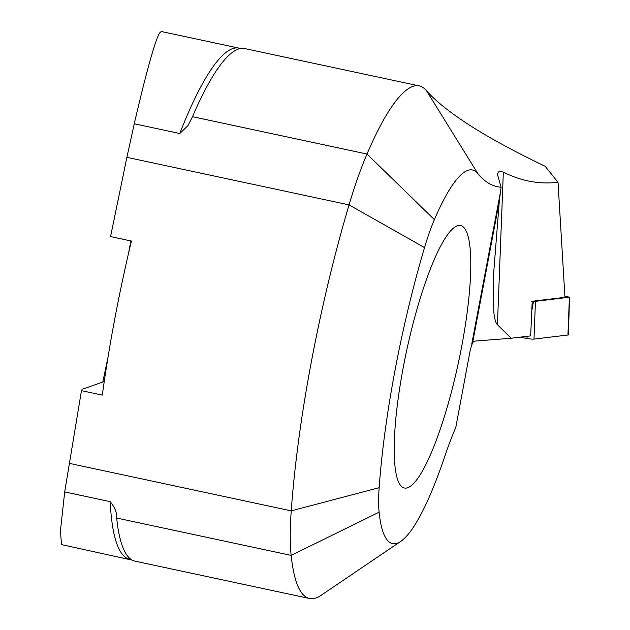 <?xml version="1.0" encoding="UTF-8"?>
<svg xmlns="http://www.w3.org/2000/svg" width="630" height="630" viewBox="0 0 630 630"><rect width="100%" height="100%" fill="white"/><g stroke="black" fill="none" stroke-linecap="round" stroke-linejoin="round"><path stroke-width="0.94" d="M403.318 367.117A134.206 26.57 102.1 0 0 404.413 488.014A134.206 26.57 102.1 0 0 461.688 346.445A134.206 26.57 102.1 0 0 460.585 225.548A134.206 26.57 102.1 0 0 403.318 367.117M400.814 541.343L320.93 595.413A262.096 51.888 102.1 0 1 309.55 598.5A262.096 51.888 102.1 0 1 291.155 555.392A157.894 31.256 102.1 0 1 291.241 510.867A329.994 65.323 102.1 0 1 349.051 204.884L424.526 247.59A258.938 51.258 102.1 0 0 379.158 487.683A86.838 17.191 102.1 0 0 379.11 512.174A191.047 37.824 102.1 0 0 400.814 541.343A191.047 37.824 102.1 0 0 444.441 457.333A150.476 29.791 -77.9 0 1 455.781 427.471L470.413 349.201L472.65 342.468L474.737 341.106L511.143 338.247L497.44 324.702C495.771 323.048 494.566 318.938 493.841 312.37L493.377 276.83L499.275 201.537L501.078 187.236L497.353 173.974L499.306 171.045L503.338 172.108C521.223 181.125 539.453 184.511 558.03 182.29L564.952 297.321L531.704 301.345M179.778 133.505A261.308 51.731 102.1 0 1 232.486 48.707A261.308 51.731 102.1 0 1 238.99 48.14L161.241 31.5L159.516 33.091C154.76 41.714 146.341 71.938 134.261 123.763L179.778 133.505L187.89 125.732L192.512 116.692A262.096 51.888 -77.9 0 1 238.242 49.132A262.096 51.888 -77.9 0 1 241.873 48.36A262.096 51.888 -77.9 0 1 244.771 48.573L419.249 85.908A262.096 51.888 -77.9 0 1 426.557 90.822L477.808 173.541A702.615 139.096 102.1 0 0 501.078 187.236M64.693 491.92L60.472 530.554L61.449 544.596L132.339 560.164A262.096 51.888 -77.9 0 1 116.676 518.049C117.093 512.977 114.944 507.512 110.211 501.661L64.693 491.92L81.459 390.647L82.302 389.245L104.241 381.536M407.76 487.73A134.206 26.57 -77.9 0 1 404.413 488.014A134.206 26.57 -77.9 0 1 404.87 359.171A134.206 26.57 -77.9 0 1 457.246 225.831A134.206 26.57 -77.9 0 1 460.585 225.548A134.206 26.57 -77.9 0 1 460.136 354.391A134.206 26.57 -77.9 0 1 407.76 487.73M102.777 382.056L108.006 357.305M128.536 253.347L130.843 240.936M134.261 123.763L126.89 157.343L349.051 204.884A157.894 31.256 -77.9 0 1 366.991 154.035A262.096 51.888 -77.9 0 1 412.721 86.475A262.096 51.888 -77.9 0 1 419.249 85.908M511.143 338.247L530.649 335.885L532.232 301.282L564.952 297.321M426.557 90.822C446.103 112.597 485.643 137.757 545.178 166.304L558.03 182.29M126.89 157.343L110.565 236.596L131.426 241.054A329.994 65.323 -77.9 0 0 102.32 395.112L81.459 390.647M424.526 247.59A86.838 17.191 -77.9 0 1 434.393 219.618A191.047 37.824 -77.9 0 1 477.808 173.541M309.55 598.5L135.072 561.157A262.096 51.888 -77.9 0 1 132.339 560.164M564.882 296.218L569.528 297.195L568.417 334.798A6.316 0.701 -171.3 0 1 567.937 335.002L533.98 339.105A6.316 0.701 -171.3 0 1 526.853 338.444L519.813 337.192M569.528 297.195L535.445 301.353L533.342 301.148M110.211 501.661A261.308 51.731 102.1 0 0 129.623 559.188M503.338 172.108L497.44 324.702M434.393 219.618L366.991 154.035L192.512 116.692M379.158 487.683L291.241 510.867L69.079 463.318M500.275 193.087L471.72 344.193M379.11 512.174L291.155 555.392L116.676 518.049M499.275 201.537L472.65 342.468M535.445 301.353L533.98 339.105M533.515 301.179L531.964 309.85M527.231 336.302L526.853 338.444M569.394 297.25L567.937 335.002M238.99 48.14L241.873 48.36"/></g></svg>
